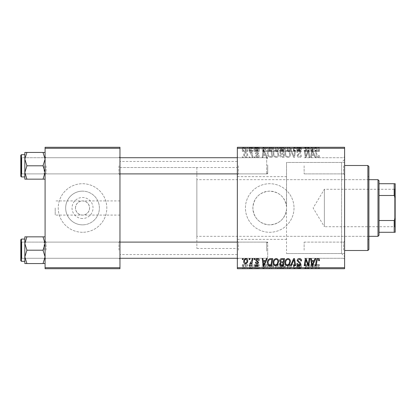 <?xml version="1.0" encoding="UTF-8"?>
<svg xmlns="http://www.w3.org/2000/svg" width="416" height="416" viewBox="0 0 416 416"><rect width="100%" height="100%" fill="white"/><g stroke="black" fill="none" stroke-linecap="round" stroke-linejoin="round"><path stroke-width="0.31" stroke-dasharray="2.08 1.56" d="M82.524 191.142A16.858 16.858 0 0 0 65.666 208A16.858 16.858 0 0 0 82.524 224.858A16.858 16.858 0 0 1 65.666 208A16.858 16.858 0 0 1 82.524 191.142A16.858 16.858 0 0 1 99.382 208A16.858 16.858 0 0 1 82.524 224.858A16.858 16.858 0 0 0 99.382 208A16.858 16.858 0 0 0 82.524 191.142M82.524 218.504A10.504 10.504 0 0 1 72.02 208A10.504 10.504 0 0 1 82.524 197.496A10.504 10.504 0 0 1 93.028 208A10.504 10.504 0 0 1 82.524 218.504M75.442 208C75.894 203.731 78.255 201.365 82.524 200.918C86.798 201.365 89.159 203.731 89.606 208C89.159 212.269 86.798 214.635 82.524 215.082A7.082 7.082 0 0 1 75.442 208A7.082 7.082 0 0 1 82.524 200.918A7.082 7.082 0 0 1 89.606 208A7.082 7.082 0 0 1 82.524 215.082C78.255 214.635 75.894 212.269 75.442 208M82.524 232.284A24.284 24.284 0 0 1 58.24 208A24.284 24.284 0 0 1 82.524 183.716A24.284 24.284 0 0 1 106.813 208A24.284 24.284 0 0 1 82.524 232.284A24.284 24.284 0 0 1 58.24 208A24.284 24.284 0 0 1 82.524 183.716A24.284 24.284 0 0 1 106.813 208A24.284 24.284 0 0 1 82.524 232.284M344.604 162.464L344.604 208L344.604 162.464L286.525 162.464L286.525 206.57C284.814 196.773 278.985 191.636 269.043 191.157C259.163 192.416 253.77 198.032 252.866 208C253.781 217.953 259.158 223.569 268.991 224.843C278.99 224.364 284.835 219.227 286.525 209.43L286.582 208A16.858 16.858 0 0 1 269.724 224.858A16.858 16.858 0 0 1 252.866 208A16.858 16.858 0 0 1 269.724 191.142A16.858 16.858 0 0 1 286.582 208L286.525 162.464L286.525 253.536L286.525 162.464L341.567 162.464L341.567 253.536L341.567 162.464L344.604 159.427L344.604 256.573L344.604 159.427M294.013 208A24.284 24.284 0 0 1 269.724 232.284A24.284 24.284 0 0 1 245.44 208A24.284 24.284 0 0 1 269.724 183.716A24.284 24.284 0 0 1 294.013 208A24.284 24.284 0 0 1 269.724 232.284A24.284 24.284 0 0 1 245.44 208A24.284 24.284 0 0 1 269.724 183.716A24.284 24.284 0 0 1 294.013 208M344.604 165.802L344.604 174.912L344.604 165.802M343.595 165.802L343.595 173.898L343.595 165.802M344.604 250.198L344.604 241.088L344.604 250.198M343.595 250.198L343.595 242.102L343.595 250.198M304.127 250.198L304.127 242.102L304.127 250.198M304.127 165.802L304.127 173.898L304.127 165.802M119.964 165.802L119.964 174.912L119.964 165.802M118.955 165.802L118.955 173.898L118.955 165.802M119.964 250.198L119.964 241.088L119.964 250.198M118.955 250.198L118.955 242.102L118.955 250.198M237.344 250.198L237.344 241.088L237.344 250.198M238.358 250.198L238.358 242.102L238.358 250.198M237.344 165.802L237.344 174.912L237.344 165.802M238.358 165.802L238.358 173.898L238.358 165.802M267.701 250.198L267.701 242.102L267.701 250.198M267.701 165.802L267.701 173.898L267.701 165.802M237.344 208L237.344 161.455L237.344 208M119.964 208L119.964 161.455L119.964 208M45.084 179.161L45.084 156.697L45.084 179.161L43.02 179.161L45.084 172.484L43.02 165.802L45.084 172.484L43.02 179.161L45.084 179.161L45.084 172.484L45.084 179.161L43.02 179.161L45.084 172.484L45.084 156.697L45.084 174.912L45.084 156.697L45.084 165.802L45.084 156.697L45.084 165.802L45.084 159.125L43.02 152.448L26.915 152.448L24.846 159.125L26.915 165.802L24.846 172.484L26.915 179.161L24.846 179.161L24.846 152.448L26.915 152.448L24.846 159.125L24.846 165.802L24.846 154.674L24.846 176.935L24.846 154.674L24.846 176.935L24.846 165.802L24.846 172.484L26.915 165.802L24.846 159.125L26.915 152.448L24.846 152.448L45.084 152.448L45.084 159.125L45.084 152.448L43.02 152.448L45.084 159.125L45.084 172.484L43.02 165.802L45.084 159.125L43.02 165.802L26.915 165.802L24.846 172.484L26.915 179.161L24.846 172.484L24.846 159.125L26.915 165.802L43.02 165.802L45.084 159.125L43.02 152.448L26.915 152.448M46.098 165.802L46.098 173.898L46.098 165.802M43.02 236.839L45.084 243.516L43.02 250.198L45.084 243.516L45.084 259.303L45.084 241.088L45.084 259.303L45.084 241.088L45.084 256.875L43.02 250.198L26.915 250.198L24.846 256.875L24.846 250.198L24.846 261.326L24.846 239.065L24.846 250.198L24.846 243.516L26.915 250.198L24.846 256.875L26.915 263.552L24.846 263.552L26.915 263.552L24.846 256.875L24.846 263.552L43.02 263.552L45.084 256.875L45.084 263.552L43.02 263.552L45.084 256.875L45.084 243.516L43.02 236.839L26.915 236.839L24.846 243.516L24.846 236.839L26.915 236.839L24.846 243.516L26.915 250.198L24.846 243.516L26.915 236.839L24.846 236.839L45.084 236.839L45.084 259.303L45.084 250.198L45.084 256.875L43.02 250.198L45.084 243.516L45.084 236.839L43.02 236.839L45.084 236.839L45.084 243.516L43.02 236.839L26.915 236.839M46.098 250.198L46.098 242.102L46.098 250.198M55.203 208L55.203 215.082L55.203 208M254.27 268.715L255.008 268.715L254.098 268.715L254.27 264.664L255.008 264.664L255.008 268.715M249.304 268.715L250.042 268.715L249.132 268.715L249.304 264.664L250.042 264.664L250.042 268.715M276.219 268.715L273.13 268.715L276.219 268.715L276.219 264.664L278.647 264.664L278.647 268.715M266.542 268.715L262.179 268.715L266.542 268.715L266.542 264.664L267.337 264.664L267.337 268.715L272.761 268.715L267.332 268.715L267.332 264.664L264.046 264.664L264.046 268.715M281.7 268.715L284.534 268.715L279.568 268.715L281.7 268.715L281.7 264.664L284.534 264.664L284.534 268.715M293.613 268.715L290.519 268.715L293.613 268.715L293.613 264.664L294.554 264.664L294.554 268.715M319.493 268.715L315.432 268.715L319.493 268.715L319.493 264.664L319.426 268.715M309.182 268.715L304.179 268.715L309.182 268.715L309.182 264.664L309.925 264.664L309.925 268.715M237.344 268.715L344.604 268.715L344.604 267.701L237.344 267.701L237.344 268.715M315.021 268.715L310.658 268.715L315.021 268.715L315.021 264.664L315.817 264.664L315.817 268.715M299.359 268.715L296.764 268.715L300.082 268.715L297.138 268.715L299.359 268.715L299.359 264.664L301.553 264.664L301.553 268.715M287.992 268.715L284.903 268.715L287.992 268.715L287.992 264.664L290.425 264.664L290.425 268.715M259.241 268.715L255.377 268.715L259.241 268.715L259.241 264.664L259.241 268.715M247.738 264.664L243.693 264.664L245.986 264.664L245.981 268.715L247.738 268.715L243.693 268.715L247.005 268.715L245.981 268.715L245.986 264.664L247.738 264.664L247.738 268.715M252.143 268.715L249.761 268.715L252.143 268.715L252.143 264.664L252.886 264.664L252.886 268.715M242.497 268.715L243.23 268.715L242.325 268.715L242.497 264.664L243.23 264.664L243.23 268.715M273.13 153.384C273.114 155.636 274.144 157.004 276.219 157.498C277.846 157.201 278.658 156.177 278.647 154.435L277.68 151.299L275.574 150.228C273.894 150.54 273.078 151.59 273.13 153.384C273.114 155.636 274.144 157.004 276.219 157.498C277.846 157.201 278.658 156.177 278.647 154.435L277.68 151.299L275.574 150.228C273.894 150.54 273.078 151.59 273.13 153.384M265.673 155.475L266.542 157.404L267.337 157.404L264.046 150.322L263.146 150.322L262.179 157.404L262.917 157.404L263.156 155.475L265.673 155.475L266.542 157.404L267.337 157.404L264.046 150.322L263.146 150.322L262.179 157.404L262.917 157.404L263.156 155.475L265.673 155.475M318.042 157.498C319.004 157.435 319.488 156.915 319.493 155.932L319.426 155.288L318.687 155.199L318.755 155.813L317.996 156.671L317.028 155.34L316.181 150.322L315.432 150.322L316.311 155.516C316.399 156.666 316.976 157.326 318.042 157.498C319.004 157.435 319.488 156.915 319.493 155.932L319.426 155.288L318.687 155.199L318.755 155.813L317.996 156.671L317.028 155.34L316.181 150.322L315.432 150.322L316.311 155.516C316.399 156.666 316.976 157.326 318.042 157.498M297.138 155.418C297.274 156.744 298.012 157.435 299.359 157.498C300.846 157.42 301.579 156.619 301.553 155.1L300.82 155.012L300.628 156.057L299.312 156.671L297.877 155.485L298.064 154.866L299.983 153.66L300.82 152.11C300.726 150.899 300.066 150.27 298.834 150.228C297.554 150.311 296.863 150.992 296.764 152.282L297.508 152.511L298.86 151.06L300.082 152.064L297.138 155.418C297.274 156.744 298.012 157.435 299.359 157.498C300.846 157.42 301.579 156.619 301.553 155.1L300.82 155.012L300.628 156.057L299.312 156.671L297.877 155.485L298.064 154.866L299.983 153.66L300.82 152.11C300.726 150.899 300.066 150.27 298.834 150.228C297.554 150.311 296.863 150.992 296.764 152.282L297.508 152.511L298.86 151.06L300.082 152.064L297.138 155.418M290.519 150.322L293.613 157.404L294.554 157.404L295.636 150.322L294.892 150.322L293.966 156.395L291.309 150.322L290.519 150.322L293.613 157.404L294.554 157.404L295.636 150.322L294.892 150.322L293.966 156.395L291.309 150.322L290.519 150.322M284.903 153.384C284.892 155.636 285.922 157.004 287.992 157.498C289.624 157.201 290.43 156.177 290.425 154.435L289.453 151.299L287.352 150.228C285.672 150.54 284.856 151.59 284.903 153.384C284.892 155.636 285.922 157.004 287.992 157.498C289.624 157.201 290.43 156.177 290.425 154.435L289.453 151.299L287.352 150.228C285.672 150.54 284.856 151.59 284.903 153.384M242.325 156.395L242.497 157.404L243.23 157.404L243.079 156.395L242.325 156.395L242.497 157.404L243.23 157.404L243.079 156.395L242.325 156.395M344.604 148.299L344.604 147.285L237.344 147.285L237.344 148.299L344.604 148.299L344.604 267.701M237.344 148.299L237.344 267.701M279.661 155.204C279.75 156.51 280.426 157.243 281.7 157.404L284.534 157.404L283.338 150.322L280.545 150.441L279.568 152.043L280.545 153.769L279.661 155.204C279.75 156.51 280.426 157.243 281.7 157.404L284.534 157.404L283.338 150.322L280.545 150.441L279.568 152.043L280.545 153.769L279.661 155.204M314.148 155.475L315.021 157.404L315.817 157.404L312.525 150.322L311.626 150.322L310.658 157.404L311.397 157.404L311.636 155.475L314.148 155.475L315.021 157.404L315.817 157.404L312.525 150.322L311.626 150.322L310.658 157.404L311.397 157.404L311.636 155.475L314.148 155.475M308.422 153.083L309.182 157.404L309.925 157.404L308.714 150.322L307.939 150.322L305.911 156.333L304.928 150.322L304.179 150.322L305.375 157.404L306.155 157.404L308.194 151.403L309.182 157.404L309.925 157.404L308.714 150.322L307.939 150.322L305.911 156.333L304.928 150.322L304.179 150.322L305.375 157.404L306.155 157.404L308.194 151.403L308.422 153.083M257.483 157.498C258.601 157.456 259.189 156.874 259.241 155.75L258.502 155.563L257.447 156.853L256.48 156.062L258.596 153.629C258.513 152.693 257.998 152.204 257.052 152.162C256.022 152.188 255.46 152.708 255.377 153.728L256.11 153.816L257.083 152.807L257.858 153.514L257.785 153.93L256.116 155.069L255.741 156.005C255.882 156.993 256.459 157.487 257.483 157.498C258.601 157.456 259.189 156.874 259.241 155.75L258.502 155.563L257.447 156.853L256.48 156.062L258.596 153.629C258.513 152.693 257.998 152.204 257.052 152.162C256.022 152.188 255.46 152.708 255.377 153.728L256.11 153.816L257.083 152.807L257.858 153.514L257.785 153.93L256.116 155.069L255.741 156.005C255.882 156.993 256.459 157.487 257.483 157.498M269.526 157.238L272.761 157.404L271.565 150.322L268.897 150.415C267.764 150.966 267.244 151.902 267.332 153.223C267.29 155.028 268.024 156.369 269.526 157.238L272.761 157.404L271.565 150.322L268.897 150.415C267.764 150.966 267.244 151.902 267.332 153.223C267.29 155.028 268.024 156.369 269.526 157.238M243.693 154.315C243.646 156.042 244.41 157.102 245.986 157.498C247.151 157.342 247.738 156.66 247.738 155.444C247.811 153.65 247.031 152.552 245.409 152.162C244.234 152.35 243.662 153.067 243.693 154.315C243.646 156.042 244.41 157.102 245.986 157.498C247.151 157.342 247.738 156.66 247.738 155.444C247.811 153.65 247.031 152.552 245.409 152.162C244.234 152.35 243.662 153.067 243.693 154.315M249.132 156.395L249.304 157.404L250.042 157.404L249.886 156.395L249.132 156.395L249.304 157.404L250.042 157.404L249.886 156.395L249.132 156.395M251.768 155.345L252.143 157.404L252.886 157.404L252.018 152.256L251.269 152.256L251.456 153.317L250.266 152.162L249.761 152.35L251.768 155.345L252.143 157.404L252.886 157.404L252.018 152.256L251.269 152.256L251.456 153.317L250.266 152.162L249.761 152.35L251.768 155.345M254.098 156.395L254.27 157.404L255.008 157.404L254.852 156.395L254.098 156.395L254.27 157.404L255.008 157.404L254.852 156.395L254.098 156.395M273.13 147.285L278.647 147.285L273.13 147.285L273.13 151.336L276.219 151.336L276.219 147.285M265.673 147.285L262.179 147.285L265.673 147.285L265.673 151.336L266.542 151.336L266.542 147.285M318.042 147.285L315.432 147.285L318.042 147.285L318.042 151.336L319.493 151.336L319.493 147.285M297.138 147.285L301.553 147.285L296.764 147.285L300.082 147.285L297.138 147.285L297.138 151.336L299.359 151.336L299.359 147.285M290.519 147.285L295.636 147.285L290.519 147.285L290.519 151.336L293.613 151.336L293.613 147.285M284.903 147.285L290.425 147.285L284.903 147.285L284.903 151.336L287.992 151.336L287.992 147.285M242.325 147.285L243.23 147.285L242.325 147.285L242.325 151.336L242.497 147.285M279.661 147.285L284.534 147.285L279.568 147.285L280.545 147.285L279.661 147.285L279.661 151.336L281.7 151.336L281.7 147.285M314.148 147.285L310.658 147.285L314.148 147.285L314.148 151.336L315.021 151.336L315.021 147.285M308.422 147.285L304.179 147.285L308.422 147.285L308.422 151.336L309.182 151.336L309.182 147.285M257.483 147.285L255.377 147.285L257.858 147.285L255.741 147.285L257.483 147.285L257.483 151.336L259.241 151.336L259.241 147.285L259.241 151.336L258.502 151.336L258.502 147.285M269.526 147.285L272.761 147.285L267.332 147.285L269.526 147.285L269.526 151.336L270.665 151.336L270.665 147.285M243.693 147.285L247.738 147.285L243.693 147.285L243.693 151.336L245.986 151.336L245.986 147.285L244.426 147.285L247.005 147.285L245.981 147.285L245.981 151.336L247.738 151.336L247.738 147.285M249.132 147.285L250.042 147.285L249.132 147.285L249.132 151.336L249.304 147.285M251.768 147.285L249.761 147.285L251.768 147.285L251.768 151.336L252.143 151.336L252.143 147.285M254.098 147.285L255.008 147.285L254.098 147.285L254.098 151.336L254.27 147.285M45.084 268.715L119.964 268.715L119.964 267.701L45.084 267.701L45.084 268.715M45.084 148.299L119.964 148.299L119.964 147.285L45.084 147.285L45.084 267.701M119.964 148.299L119.964 267.701M309.182 258.596L309.925 258.596L308.714 265.678L307.939 265.678L305.911 259.667L304.928 265.678L304.179 265.678L305.375 258.596L306.155 258.596L308.194 264.597L309.182 258.596M315.021 258.596L315.817 258.596L312.525 265.678L311.626 265.678L310.658 258.596L311.397 258.596L311.636 260.525L314.148 260.525L315.021 258.596M312.764 263.458L313.747 261.352L311.74 261.352L312.177 264.904L312.764 263.458M319.493 260.062L319.426 260.712L318.687 260.801L318.755 260.187L317.996 259.329L317.028 260.66L316.181 265.678L315.432 265.678L316.311 260.484C316.399 259.334 316.976 258.674 318.042 258.502C319.004 258.565 319.488 259.085 319.493 260.062M299.359 258.502C300.846 258.58 301.579 259.381 301.553 260.9L300.82 260.988L300.628 259.943L299.312 259.329L297.877 260.515L298.064 261.134L299.983 262.34L300.82 263.89C300.726 265.101 300.066 265.73 298.834 265.772C297.554 265.689 296.863 265.008 296.764 263.718L297.508 263.489L298.86 264.94L300.082 263.936L297.138 260.582C297.274 259.256 298.012 258.565 299.359 258.502M293.613 258.596L294.554 258.596L295.636 265.678L294.892 265.678L293.966 259.605L291.309 265.678L290.519 265.678L293.613 258.596M287.992 258.502C289.624 258.799 290.43 259.823 290.425 261.565L289.453 264.701L287.352 265.772C285.672 265.46 284.856 264.41 284.903 262.616C284.892 260.364 285.922 258.996 287.992 258.502M287.373 264.94L288.876 264.155L289.687 261.529C289.697 260.286 289.11 259.553 287.94 259.329C286.364 259.808 285.594 260.926 285.641 262.694C285.61 263.962 286.187 264.711 287.373 264.94M281.7 258.596L284.534 258.596L283.338 265.678L280.545 265.559L279.568 263.957L280.545 262.231L279.661 260.796C279.75 259.49 280.426 258.757 281.7 258.596M281.684 261.815L283.244 261.815L283.65 259.423L281.544 259.459L280.394 260.816L281.684 261.815M281.471 264.852L282.734 264.852L283.104 262.642L280.712 262.933L280.306 263.926L281.471 264.852M259.241 260.25L258.502 260.437L257.447 259.147L256.48 259.938L258.596 262.371C258.513 263.307 257.998 263.796 257.052 263.838C256.022 263.812 255.46 263.292 255.377 262.272L256.11 262.184L257.083 263.193L257.858 262.486L257.785 262.07L256.116 260.931L255.741 259.995C255.882 259.007 256.459 258.513 257.483 258.502C258.601 258.544 259.189 259.126 259.241 260.25M266.542 258.596L267.337 258.596L264.046 265.678L263.146 265.678L262.179 258.596L262.917 258.596L263.156 260.525L265.673 260.525L266.542 258.596M264.29 263.458L265.268 261.352L263.26 261.352L263.702 264.904L264.29 263.458M270.665 258.596L272.761 258.596L271.565 265.678L268.897 265.585C267.764 265.034 267.244 264.098 267.332 262.777C267.29 260.972 268.024 259.631 269.526 258.762L270.665 258.596M269.89 264.852L270.956 264.852L271.877 259.423L270.93 259.423C268.98 259.605 268.024 260.738 268.07 262.824L268.96 264.732L269.89 264.852M276.219 258.502C277.846 258.799 278.658 259.823 278.647 261.565L277.68 264.701L275.574 265.772C273.894 265.46 273.078 264.41 273.13 262.616C273.114 260.364 274.144 258.996 276.219 258.502M275.6 264.94L277.098 264.155L277.914 261.529C277.919 260.286 277.337 259.553 276.162 259.329C274.586 259.808 273.822 260.926 273.863 262.694C273.837 263.962 274.414 264.711 275.6 264.94M245.986 258.502C247.151 258.658 247.738 259.34 247.738 260.556C247.811 262.35 247.031 263.448 245.409 263.838C244.234 263.65 243.662 262.933 243.693 261.685C243.646 259.958 244.41 258.898 245.986 258.502M244.426 261.69L245.44 263.193C246.553 262.787 247.073 261.934 247.005 260.634L245.981 259.147C244.904 259.574 244.384 260.421 244.426 261.69M249.304 258.596L250.042 258.596L249.886 259.605L249.132 259.605L249.304 258.596M252.143 258.596L252.886 258.596L252.018 263.744L251.269 263.744L251.456 262.683L250.266 263.838L249.761 263.65L251.768 260.655L252.143 258.596M254.27 258.596L255.008 258.596L254.852 259.605L254.098 259.605L254.27 258.596M242.497 258.596L243.23 258.596L243.079 259.605L242.325 259.605L242.497 258.596M242.497 151.336L243.23 151.336L243.23 147.285M243.23 151.336L243.079 147.285M243.079 151.336L242.325 151.336M281.7 151.336L284.534 151.336L284.534 147.285M284.534 151.336L283.338 151.336L283.338 147.285M283.338 151.336L280.545 151.336L280.545 147.285L280.545 151.336L279.568 151.336L279.568 147.285M281.684 151.336L283.65 151.336L280.394 151.336L281.684 151.336L281.684 147.285L283.65 147.285L281.684 147.285M281.471 151.336L283.104 151.336L280.306 151.336L281.471 151.336L281.471 147.285L283.104 147.285L281.471 147.285M282.734 151.336L282.734 147.285M283.104 151.336L283.104 147.285M280.306 151.336L280.306 147.285M280.712 151.336L280.712 147.285M283.244 151.336L283.244 147.285M283.65 151.336L283.65 147.285M280.394 151.336L280.394 147.285M281.544 151.336L281.544 147.285M287.992 151.336L290.425 151.336L290.425 147.285M290.425 151.336L289.453 151.336L289.453 147.285M289.453 151.336L287.352 151.336L287.352 147.285M287.352 151.336L284.903 151.336M287.373 151.336L289.687 151.336L285.641 151.336L287.373 151.336L287.373 147.285L289.687 147.285L287.373 147.285M288.876 151.336L288.876 147.285M289.687 151.336L289.687 147.285M285.641 151.336L285.641 147.285M287.94 151.336L287.94 147.285M293.613 151.336L294.554 151.336L294.554 147.285M294.554 151.336L295.636 151.336L295.636 147.285M295.636 151.336L294.892 151.336L294.892 147.285M294.892 151.336L293.966 151.336L293.966 147.285M293.966 151.336L291.309 151.336L291.309 147.285M291.309 151.336L290.519 151.336M299.359 151.336L301.553 151.336L301.553 147.285M301.553 151.336L300.82 151.336L300.82 147.285L300.628 151.336L300.628 147.285M300.628 151.336L299.312 151.336L299.312 147.285M299.312 151.336L297.877 151.336L297.877 147.285M297.877 151.336L298.064 147.285M298.064 151.336L299.983 151.336L299.983 147.285M299.983 151.336L300.82 151.336L300.82 147.285M300.82 151.336L298.834 151.336L298.834 147.285M298.834 151.336L296.764 151.336L296.764 147.285L296.769 151.336L297.508 151.336L297.508 147.285M297.508 151.336L297.502 147.285M297.502 151.336L298.86 151.336L298.86 147.285M298.86 151.336L300.082 151.336L300.082 147.285M300.082 151.336L299.806 151.336L299.806 147.285M299.806 151.336L297.138 151.336M319.493 151.336L319.426 147.285M319.426 151.336L318.687 151.336L318.687 147.285M318.687 151.336L318.755 147.285M318.755 151.336L317.996 151.336L317.996 147.285M317.996 151.336L316.181 151.336L316.181 147.285M316.181 151.336L315.432 151.336L315.432 147.285M315.432 151.336L316.311 151.336L316.311 147.285M316.311 151.336L318.042 151.336M315.021 151.336L315.817 151.336L315.817 147.285M315.817 151.336L312.525 151.336L312.525 147.285M312.525 151.336L311.626 151.336L311.626 147.285L311.636 151.336L310.658 151.336L310.658 147.285M310.658 151.336L311.397 151.336L311.397 147.285M311.397 151.336L314.148 151.336M312.764 151.336L311.74 151.336L312.764 151.336L312.764 147.285L313.747 147.285L311.74 147.285L312.764 147.285M313.747 151.336L313.747 147.285M312.177 151.336L312.177 147.285M311.74 151.336L311.74 147.285M309.182 151.336L309.925 151.336L309.925 147.285M309.925 151.336L308.714 151.336L308.714 147.285M308.714 151.336L307.939 151.336L307.939 147.285M307.939 151.336L305.911 151.336L305.911 147.285M305.911 151.336L305.646 151.336L305.646 147.285M305.646 151.336L304.928 151.336L304.928 147.285M304.928 151.336L304.179 151.336L304.179 147.285M304.179 151.336L305.375 151.336L305.375 147.285M305.375 151.336L306.155 151.336L306.155 147.285M306.155 151.336L307.627 151.336L307.627 147.285M307.627 151.336L308.194 151.336L308.194 147.285M258.502 151.336L257.447 151.336L257.447 147.285M257.447 151.336L256.48 151.336L256.48 147.285M256.48 151.336L256.63 147.285M256.63 151.336L258.596 151.336L258.596 147.285M258.596 151.336L257.052 151.336L257.052 147.285M257.052 151.336L255.377 151.336L255.377 147.285M255.377 151.336L256.11 151.336L256.11 147.285M256.11 151.336L257.083 151.336L257.083 147.285M257.083 151.336L257.858 151.336L257.858 147.285M257.858 151.336L257.785 147.285M257.785 151.336L256.116 151.336L256.116 147.285M256.116 151.336L255.741 151.336L255.741 147.285M255.741 151.336L257.483 151.336M266.542 151.336L267.337 151.336L267.337 147.285L267.332 151.336L264.046 151.336L264.046 147.285M264.046 151.336L263.146 151.336L263.146 147.285L263.156 151.336L262.179 151.336L262.179 147.285M262.179 151.336L262.917 151.336L262.917 147.285M262.917 151.336L265.673 151.336M264.29 151.336L263.26 151.336L264.29 151.336L264.29 147.285L265.268 147.285L263.26 147.285L264.29 147.285M265.268 151.336L265.268 147.285M263.702 151.336L263.702 147.285M263.26 151.336L263.26 147.285M270.665 151.336L272.761 151.336L272.761 147.285M272.761 151.336L271.565 151.336L271.565 147.285M271.565 151.336L268.897 151.336L268.897 147.285M268.897 151.336L269.526 151.336M269.89 151.336L271.877 151.336L268.07 151.336L269.89 151.336L269.89 147.285L271.877 147.285L269.89 147.285M270.956 151.336L270.956 147.285M271.877 151.336L271.877 147.285M268.96 151.336L268.96 147.285M268.07 151.336L268.07 147.285M270.93 151.336L270.93 147.285M276.219 151.336L278.647 151.336L278.647 147.285M278.647 151.336L277.68 151.336L277.68 147.285M277.68 151.336L275.574 151.336L275.574 147.285M275.574 151.336L273.13 151.336M275.6 151.336L277.914 151.336L273.863 151.336L275.6 151.336L275.6 147.285L277.914 147.285L275.6 147.285M277.098 151.336L277.098 147.285M277.914 151.336L277.914 147.285M273.863 151.336L273.863 147.285M276.162 151.336L276.162 147.285M247.738 151.336L245.409 151.336L245.409 147.285M245.409 151.336L243.693 151.336M244.426 151.336L247.005 151.336L244.426 151.336L244.426 147.285M245.44 151.336L245.44 147.285M247.005 151.336L247.005 147.285M249.304 151.336L250.042 151.336L250.042 147.285M250.042 151.336L249.886 147.285M249.886 151.336L249.132 151.336M252.143 151.336L252.886 151.336L252.886 147.285M252.886 151.336L252.018 151.336L252.018 147.285M252.018 151.336L251.269 151.336L251.269 147.285M251.269 151.336L251.456 147.285M251.456 151.336L250.266 151.336L250.266 147.285M250.266 151.336L249.761 151.336L249.761 147.285M249.761 151.336L250.058 151.336L250.058 147.285M250.058 151.336L250.427 151.336L250.427 147.285M250.427 151.336L251.768 151.336M254.27 151.336L255.008 151.336L255.008 147.285M255.008 151.336L254.852 147.285M254.852 151.336L254.098 151.336M281.684 154.185L283.244 154.185L283.65 156.577L281.544 156.541L280.394 155.184L281.684 154.185L283.244 154.185L283.65 156.577L281.544 156.541L280.394 155.184L281.684 154.185M281.471 151.148L282.734 151.148L283.104 153.358L280.712 153.067L280.306 152.074L281.471 151.148L282.734 151.148L283.104 153.358L280.712 153.067L280.306 152.074L281.471 151.148M287.373 151.06L288.876 151.845L289.687 154.471C289.697 155.714 289.11 156.447 287.94 156.671C286.364 156.192 285.594 155.074 285.641 153.306C285.61 152.038 286.187 151.289 287.373 151.06L288.876 151.845L289.687 154.471C289.697 155.714 289.11 156.447 287.94 156.671C286.364 156.192 285.594 155.074 285.641 153.306C285.61 152.038 286.187 151.289 287.373 151.06M312.764 152.542L313.747 154.648L311.74 154.648L312.177 151.096L313.747 154.648L311.74 154.648L312.177 151.096L312.764 152.542M264.29 152.542L265.268 154.648L263.26 154.648L263.702 151.096L265.268 154.648L263.26 154.648L263.702 151.096L264.29 152.542M269.89 151.148L270.956 151.148L271.877 156.577L270.93 156.577C268.98 156.395 268.024 155.262 268.07 153.176L268.96 151.268L270.956 151.148L271.877 156.577L270.93 156.577C268.98 156.395 268.024 155.262 268.07 153.176L268.96 151.268L269.89 151.148M275.6 151.06L277.098 151.845L277.914 154.471C277.919 155.714 277.337 156.447 276.162 156.671C274.586 156.192 273.822 155.074 273.863 153.306C273.837 152.038 274.414 151.289 275.6 151.06L277.098 151.845L277.914 154.471C277.919 155.714 277.337 156.447 276.162 156.671C274.586 156.192 273.822 155.074 273.863 153.306C273.837 152.038 274.414 151.289 275.6 151.06M244.426 154.31L245.44 152.807C246.553 153.213 247.073 154.066 247.005 155.366L245.981 156.853C244.904 156.426 244.384 155.579 244.426 154.31L245.44 152.807C246.553 153.213 247.073 154.066 247.005 155.366L245.981 156.853C244.904 156.426 244.384 155.579 244.426 154.31M309.925 264.664L308.714 264.664L308.714 268.715M308.714 264.664L307.939 264.664L307.939 268.715M307.939 264.664L305.911 264.664L305.911 268.715M305.911 264.664L305.646 264.664L305.646 268.715M305.646 264.664L304.928 264.664L304.928 268.715M304.928 264.664L304.179 264.664L304.179 268.715M304.179 264.664L305.375 264.664L305.375 268.715M305.375 264.664L306.155 264.664L306.155 268.715M306.155 264.664L307.627 264.664L307.627 268.715M307.627 264.664L308.194 264.664L308.194 268.715M308.194 264.664L309.182 264.664M315.817 264.664L312.525 264.664L312.525 268.715M312.525 264.664L311.626 264.664L311.626 268.715L311.636 264.664L310.658 264.664L310.658 268.715M310.658 264.664L311.397 264.664L311.397 268.715M311.397 264.664L314.148 264.664L314.148 268.715M314.148 264.664L315.021 264.664M312.764 264.664L311.74 264.664L312.764 264.664L312.764 268.715L313.747 268.715L311.74 268.715L312.764 268.715M313.747 264.664L313.747 268.715M312.177 264.664L312.177 268.715M311.74 264.664L311.74 268.715M319.426 264.664L318.687 264.664L318.687 268.715M318.687 264.664L318.755 268.715M318.755 264.664L317.996 264.664L317.996 268.715M317.996 264.664L316.181 264.664L316.181 268.715M316.181 264.664L315.432 264.664L315.432 268.715M315.432 264.664L316.311 264.664L316.311 268.715M316.311 264.664L318.042 264.664L318.042 268.715M318.042 264.664L319.493 264.664M301.553 264.664L300.82 264.664L300.82 268.715L300.628 264.664L300.628 268.715M300.628 264.664L299.312 264.664L299.312 268.715M299.312 264.664L297.877 264.664L297.877 268.715M297.877 264.664L298.064 268.715M298.064 264.664L299.983 264.664L299.983 268.715M299.983 264.664L300.82 264.664L300.82 268.715M300.82 264.664L298.834 264.664L298.834 268.715M298.834 264.664L296.764 264.664L296.764 268.715L296.769 264.664L297.508 264.664L297.508 268.715M297.508 264.664L297.502 268.715M297.502 264.664L298.86 264.664L298.86 268.715M298.86 264.664L300.082 264.664L300.082 268.715M300.082 264.664L299.806 264.664L299.806 268.715M299.806 264.664L297.138 264.664L297.138 268.715M297.138 264.664L299.359 264.664M294.554 264.664L295.636 264.664L295.636 268.715M295.636 264.664L294.892 264.664L294.892 268.715M294.892 264.664L293.966 264.664L293.966 268.715M293.966 264.664L291.309 264.664L291.309 268.715M291.309 264.664L290.519 264.664L290.519 268.715M290.519 264.664L293.613 264.664M290.425 264.664L289.453 264.664L289.453 268.715M289.453 264.664L287.352 264.664L287.352 268.715M287.352 264.664L284.903 264.664L284.903 268.715M284.903 264.664L287.992 264.664M287.373 264.664L289.687 264.664L285.641 264.664L287.373 264.664L287.373 268.715L289.687 268.715L287.373 268.715M288.876 264.664L288.876 268.715M289.687 264.664L289.687 268.715M285.641 264.664L285.641 268.715M287.94 264.664L287.94 268.715M284.534 264.664L283.338 264.664L283.338 268.715M283.338 264.664L280.545 264.664L280.545 268.715L280.545 264.664L279.568 264.664L279.568 268.715M279.568 264.664L280.545 264.664L279.661 264.664L279.661 268.715M279.661 264.664L281.7 264.664M281.684 264.664L283.65 264.664L280.394 264.664L281.684 264.664L281.684 268.715L283.65 268.715L281.684 268.715M281.471 264.664L283.104 264.664L280.306 264.664L281.471 264.664L281.471 268.715L283.104 268.715L281.471 268.715M282.734 264.664L282.734 268.715M283.104 264.664L283.104 268.715M280.306 264.664L280.306 268.715M280.712 264.664L280.712 268.715M283.244 264.664L283.244 268.715M283.65 264.664L283.65 268.715M280.394 264.664L280.394 268.715M281.544 264.664L281.544 268.715M258.502 264.664L255.377 264.664L259.241 264.664L258.502 264.664L258.502 268.715M257.447 264.664L257.447 268.715M256.48 264.664L256.48 268.715M256.63 264.664L256.63 268.715M258.596 264.664L258.596 268.715M257.052 264.664L257.052 268.715M255.377 264.664L255.377 268.715M256.11 264.664L256.11 268.715M257.083 264.664L257.083 268.715M257.858 264.664L257.858 268.715M257.785 264.664L257.785 268.715M256.116 264.664L256.116 268.715M255.741 264.664L255.741 268.715M257.483 264.664L257.483 268.715M264.046 264.664L263.146 264.664L263.146 268.715L263.156 264.664L262.179 264.664L262.179 268.715M262.179 264.664L262.917 264.664L262.917 268.715M262.917 264.664L265.673 264.664L265.673 268.715M265.673 264.664L266.542 264.664M264.29 264.664L263.26 264.664L264.29 264.664L264.29 268.715L265.268 268.715L263.26 268.715L264.29 268.715M265.268 264.664L265.268 268.715M263.702 264.664L263.702 268.715M263.26 264.664L263.26 268.715M270.665 264.664L267.332 264.664L270.665 264.664L270.665 268.715M272.761 264.664L272.761 268.715M271.565 264.664L271.565 268.715M268.897 264.664L268.897 268.715M269.526 264.664L269.526 268.715M269.89 264.664L271.877 264.664L268.07 264.664L269.89 264.664L269.89 268.715L271.877 268.715L269.89 268.715M270.956 264.664L270.956 268.715M271.877 264.664L271.877 268.715M268.96 264.664L268.96 268.715M268.07 264.664L268.07 268.715M270.93 264.664L270.93 268.715M278.647 264.664L277.68 264.664L277.68 268.715M277.68 264.664L275.574 264.664L275.574 268.715M275.574 264.664L273.13 264.664L273.13 268.715M273.13 264.664L276.219 264.664M275.6 264.664L277.914 264.664L273.863 264.664L275.6 264.664L275.6 268.715L277.914 268.715L275.6 268.715M277.098 264.664L277.098 268.715M277.914 264.664L277.914 268.715M273.863 264.664L273.863 268.715M276.162 264.664L276.162 268.715M245.409 264.664L245.409 268.715M243.693 264.664L243.693 268.715M244.426 264.664L247.005 264.664L244.426 264.664L244.426 268.715M245.44 264.664L245.44 268.715M247.005 264.664L247.005 268.715M250.042 264.664L249.886 268.715M249.886 264.664L249.132 264.664L249.132 268.715M252.886 264.664L252.018 264.664L252.018 268.715M252.018 264.664L251.269 264.664L251.269 268.715M251.269 264.664L251.456 268.715M251.456 264.664L250.266 264.664L250.266 268.715M250.266 264.664L249.761 264.664L249.761 268.715M249.761 264.664L250.058 264.664L250.058 268.715M250.058 264.664L250.427 264.664L250.427 268.715M250.427 264.664L252.143 264.664M255.008 264.664L254.852 268.715M254.852 264.664L254.098 264.664L254.098 268.715M243.23 264.664L243.079 268.715M243.079 264.664L242.325 264.664L242.325 268.715M368.893 249.486L368.893 166.514M367.879 165.5L367.879 250.5M344.604 208L344.604 253.536L344.604 208M367.879 208L367.879 176.634L367.879 208M44.075 165.802L44.075 173.898L44.075 165.802M119.964 173.898L21.814 173.898L44.075 173.898L45.084 174.912L46.098 173.898L118.955 173.898L119.964 174.912L118.955 173.898L46.098 173.898L45.084 174.912L44.075 173.898L21.814 173.898L20.8 174.912L20.8 156.697L20.8 174.912L20.8 165.802L20.8 174.912L21.814 173.898L21.814 157.711L21.814 173.898L21.814 157.711L21.814 173.898L21.814 165.802L21.814 173.898L266.687 173.898L266.687 157.711L266.687 173.898L266.687 157.711L266.687 173.898L237.344 173.898M24.846 176.935L21.408 176.935L21.408 154.674L21.408 176.935L21.408 154.674L20.8 155.282L20.8 176.327L20.8 165.802M43.02 179.161L26.915 179.161M267.701 164.97L267.701 172.89L267.701 164.97M20.8 166.639L20.8 158.72L20.8 166.639M43.02 165.802L26.915 165.802M43.02 152.448L45.084 152.448L45.084 159.125L45.084 152.448M21.408 154.674L24.846 154.674L24.846 159.125L24.846 152.448M24.846 179.161L24.846 172.484L24.846 179.161M21.814 165.802L21.814 157.711L21.814 165.802M20.8 251.03L20.8 243.11L20.8 251.03M21.814 249.241L21.814 258.289L21.814 249.241M267.701 249.361L267.701 257.28L267.701 249.361M266.687 251.15L266.687 242.102L266.687 251.15M44.075 250.198L44.075 242.102L44.075 250.198M237.344 258.289L266.687 258.289L267.701 257.28L266.687 258.289L21.814 258.289L44.075 258.289L45.084 259.303L46.098 258.289L118.955 258.289L119.964 259.303L118.955 258.289L46.098 258.289L45.084 259.303L44.075 258.289L21.814 258.289L20.8 257.28L21.814 258.289L21.814 242.102L21.814 258.289L20.8 259.303L20.8 239.673L20.8 260.718L20.8 241.088L20.8 260.718L21.408 261.326L21.408 239.065L21.408 261.326L21.408 239.065L24.846 239.065L24.846 261.326L24.846 239.065M43.02 263.552L45.084 263.552L45.084 256.875L43.02 263.552L26.915 263.552L24.846 256.875L24.846 243.516L24.846 256.875L26.915 250.198L43.02 250.198L45.084 256.875L45.084 263.552L26.915 263.552M43.02 250.198L26.915 250.198M45.084 263.552L45.084 236.839M24.846 256.875L24.846 263.552L24.846 256.875M24.846 236.839L24.846 243.516L24.846 236.839M21.408 239.065L20.8 239.673L20.8 250.198M395.2 188.672L394.592 189.28L394.592 226.72L324.366 226.72L324.366 189.28L324.366 226.72L313.118 208L324.366 189.28L394.592 189.28L394.592 226.72L395.2 227.328L395.2 188.672L395.2 227.328M379.007 235.321L379.007 180.679M377.998 179.665L377.998 236.335M368.893 236.335L196.867 236.335L196.867 179.665L196.867 236.335M368.893 179.665L196.867 179.665M196.867 167.523L196.867 248.477L196.867 167.523L119.964 167.523L119.964 248.477L119.964 167.523L237.344 167.523M196.867 248.477L237.344 248.477M379.007 195.484L379.007 220.516L379.007 195.484L394.186 195.484L395.2 197.881L395.2 183.716L394.186 183.716L394.186 195.484M379.007 232.284L395.2 232.284L395.2 197.881M395.2 218.119L394.186 220.516L394.186 232.284M379.007 220.516L394.186 220.516M379.007 183.716L394.186 183.716M281.528 151.336L281.528 147.285M281.908 151.336L281.908 147.285M282.272 151.336L282.272 147.285M294.211 151.336L294.211 147.285M293.363 151.336L293.363 147.285M299.099 151.336L299.099 147.285M298.537 151.336L298.537 147.285M317.028 151.336L317.028 147.285M311.99 151.336L311.99 147.285M306.977 151.336L306.977 147.285M306.29 151.336L306.29 147.285M257.338 151.336L257.338 147.285M257.176 151.336L257.176 147.285M263.515 151.336L263.515 147.285M269.797 151.336L269.797 147.285M306.977 264.664L306.977 268.715M306.29 264.664L306.29 268.715M308.422 264.664L308.422 268.715M311.99 264.664L311.99 268.715M317.028 264.664L317.028 268.715M299.099 264.664L299.099 268.715M298.537 264.664L298.537 268.715M294.211 264.664L294.211 268.715M293.363 264.664L293.363 268.715M281.528 264.664L281.528 268.715M281.908 264.664L281.908 268.715M282.272 264.664L282.272 268.715M257.338 264.664L257.338 268.715M257.176 264.664L257.176 268.715M263.515 264.664L263.515 268.715M269.797 264.664L269.797 268.715M251.768 264.664L251.768 268.715M343.595 173.898L344.604 174.912L343.595 173.898L304.127 173.898L343.595 173.898M343.595 258.289L344.604 259.303L343.595 258.289L304.127 258.289L343.595 258.289M238.358 258.289L237.344 259.303L238.358 258.289L267.701 258.289L238.358 258.289M238.358 173.898L237.344 174.912L238.358 173.898L267.701 173.898L238.358 173.898M344.604 253.536L286.525 253.536L341.567 253.536L344.604 256.573M237.344 161.455L119.964 161.455M237.344 239.366L286.525 239.366M119.964 215.082L55.203 215.082M119.964 200.918L55.203 200.918M237.344 176.634L286.525 176.634M118.955 157.711L46.098 157.711L45.084 156.697L46.098 157.711L118.955 157.711L119.964 156.697L118.955 157.711M118.955 242.102L46.098 242.102L45.084 241.088L46.098 242.102L118.955 242.102L119.964 241.088L118.955 242.102M237.344 254.545L119.964 254.545M267.701 157.711L238.358 157.711L237.344 156.697L238.358 157.711L267.701 157.711M267.701 242.102L238.358 242.102L237.344 241.088L238.358 242.102L267.701 242.102M304.127 157.711L343.595 157.711L344.604 156.697L343.595 157.711L304.127 157.711M304.127 242.102L343.595 242.102L344.604 241.088L343.595 242.102L304.127 242.102M367.879 239.366L368.893 239.366M286.525 236.335L367.879 236.335M286.525 179.665L367.879 179.665M367.879 176.634L368.893 176.634M119.964 157.711L21.814 157.711L20.8 158.72L21.814 157.711L44.075 157.711L45.084 156.697L44.075 157.711L21.814 157.711L20.8 156.697L21.814 157.711L237.344 157.711M267.701 158.72L266.687 157.711L267.701 158.72M20.8 172.89L21.814 173.898L20.8 172.89M267.701 172.89L266.687 173.898L267.701 172.89M21.408 176.935L20.8 176.327M20.8 259.303L21.814 258.289L119.964 258.289M237.344 242.102L21.814 242.102L44.075 242.102L45.084 241.088L44.075 242.102L21.814 242.102L20.8 243.11L21.814 242.102L119.964 242.102M267.701 243.11L266.687 242.102L267.701 243.11M21.814 242.102L20.8 241.088L21.814 242.102M21.408 261.326L24.846 261.326"/><path stroke-width="0.62" d="M344.604 268.715L237.344 268.715L237.344 267.701L344.604 267.701L344.604 268.715M344.604 148.299L237.344 148.299L237.344 147.285L344.604 147.285L344.604 267.701M254.27 258.596L255.008 258.596L254.852 259.605L254.098 259.605L254.27 258.596M249.304 258.596L250.042 258.596L249.886 259.605L249.132 259.605L249.304 258.596M276.219 258.502C277.846 258.799 278.658 259.823 278.647 261.565L277.68 264.701L275.574 265.772C273.894 265.46 273.078 264.41 273.13 262.616C273.114 260.364 274.144 258.996 276.219 258.502M266.542 258.596L267.337 258.596L264.046 265.678L263.146 265.678L262.179 258.596L262.917 258.596L263.156 260.525L265.673 260.525L266.542 258.596M281.7 258.596L284.534 258.596L283.338 265.678L280.545 265.559L279.568 263.957L280.545 262.231L279.661 260.796C279.75 259.49 280.426 258.757 281.7 258.596M293.613 258.596L294.554 258.596L295.636 265.678L294.892 265.678L293.966 259.605L291.309 265.678L290.519 265.678L293.613 258.596M319.493 260.062L319.426 260.712L318.687 260.801L318.755 260.187L317.996 259.329L317.028 260.66L316.181 265.678L315.432 265.678L316.311 260.484C316.399 259.334 316.976 258.674 318.042 258.502C319.004 258.565 319.488 259.085 319.493 260.062M309.182 258.596L309.925 258.596L308.714 265.678L307.939 265.678L305.911 259.667L304.928 265.678L304.179 265.678L305.375 258.596L306.155 258.596L308.194 264.597L309.182 258.596M237.344 148.299L237.344 267.701M315.021 258.596L315.817 258.596L312.525 265.678L311.626 265.678L310.658 258.596L311.397 258.596L311.636 260.525L314.148 260.525L315.021 258.596M299.359 258.502C300.846 258.58 301.579 259.381 301.553 260.9L300.82 260.988L300.628 259.943L299.312 259.329L297.877 260.515L298.064 261.134L299.983 262.34L300.82 263.89C300.726 265.101 300.066 265.73 298.834 265.772C297.554 265.689 296.863 265.008 296.764 263.718L297.508 263.489L298.86 264.94L300.082 263.936L297.138 260.582C297.274 259.256 298.012 258.565 299.359 258.502M287.992 258.502C289.624 258.799 290.43 259.823 290.425 261.565L289.453 264.701L287.352 265.772C285.672 265.46 284.856 264.41 284.903 262.616C284.892 260.364 285.922 258.996 287.992 258.502M259.241 260.25L258.502 260.437L257.447 259.147L256.48 259.938L258.596 262.371C258.513 263.307 257.998 263.796 257.052 263.838C256.022 263.812 255.46 263.292 255.377 262.272L256.11 262.184L257.083 263.193L257.858 262.486L257.785 262.07L256.116 260.931L255.741 259.995C255.882 259.007 256.459 258.513 257.483 258.502C258.601 258.544 259.189 259.126 259.241 260.25M270.665 258.596L272.761 258.596L271.565 265.678L268.897 265.585C267.764 265.034 267.244 264.098 267.332 262.777C267.29 260.972 268.024 259.631 269.526 258.762L270.665 258.596M245.986 258.502C247.151 258.658 247.738 259.34 247.738 260.556C247.811 262.35 247.031 263.448 245.409 263.838C244.234 263.65 243.662 262.933 243.693 261.685C243.646 259.958 244.41 258.898 245.986 258.502M252.143 258.596L252.886 258.596L252.018 263.744L251.269 263.744L251.456 262.683L250.266 263.838L249.761 263.65L251.768 260.655L252.143 258.596M242.497 258.596L243.23 258.596L243.079 259.605L242.325 259.605L242.497 258.596M119.964 268.715L45.084 268.715L45.084 267.701L119.964 267.701L119.964 268.715M119.964 148.299L45.084 148.299L45.084 147.285L119.964 147.285L119.964 267.701M45.084 148.299L45.084 267.701M312.764 263.458L313.747 261.352L311.74 261.352L312.177 264.904L312.764 263.458M288.876 264.155L289.687 261.529C289.697 260.286 289.11 259.553 287.94 259.329C286.364 259.808 285.594 260.926 285.641 262.694C285.61 263.962 286.187 264.711 287.373 264.94L288.876 264.155M282.734 264.852L283.104 262.642L280.712 262.933L280.306 263.926L281.471 264.852L282.734 264.852M283.244 261.815L283.65 259.423L281.544 259.459L280.394 260.816L281.684 261.815L283.244 261.815M264.29 263.458L265.268 261.352L263.26 261.352L263.702 264.904L264.29 263.458M270.956 264.852L271.877 259.423L270.93 259.423C268.98 259.605 268.024 260.738 268.07 262.824L268.96 264.732L270.956 264.852M277.098 264.155L277.914 261.529C277.919 260.286 277.337 259.553 276.162 259.329C274.586 259.808 273.822 260.926 273.863 262.694C273.837 263.962 274.414 264.711 275.6 264.94L277.098 264.155M245.44 263.193C246.553 262.787 247.073 261.934 247.005 260.634L245.981 259.147C244.904 259.574 244.384 260.421 244.426 261.69L245.44 263.193M367.879 165.5L368.893 166.514L368.893 249.486L367.879 250.5L367.879 165.5L344.604 165.5M24.846 159.125L24.846 172.484L26.915 165.802L24.846 159.125L26.915 152.448L24.846 152.448L24.846 159.125M20.8 165.802L20.8 176.327L20.8 155.282L21.408 154.674L21.408 176.935L24.846 176.935M45.084 152.448L43.02 152.448L45.084 159.125L43.02 165.802L26.915 165.802M43.02 152.448L26.915 152.448M43.02 165.802L45.084 172.484L43.02 179.161L26.915 179.161L24.846 172.484L24.846 179.161L26.915 179.161M43.02 179.161L45.084 179.161M21.408 154.674L24.846 154.674L24.846 152.448M45.084 236.839L43.02 236.839L45.084 243.516L43.02 250.198L45.084 256.875L43.02 263.552L26.915 263.552L24.846 256.875L26.915 250.198L24.846 243.516L26.915 236.839L24.846 236.839L24.846 263.552L26.915 263.552M24.846 239.065L21.408 239.065L21.408 261.326L20.8 260.718L20.8 250.198L20.8 259.303M43.02 236.839L26.915 236.839M43.02 250.198L26.915 250.198M43.02 263.552L45.084 263.552M20.8 250.198L20.8 239.673L21.408 239.065M377.998 236.335L377.998 179.665L379.007 180.679L379.007 235.321L377.998 236.335L368.893 236.335M377.998 179.665L368.893 179.665M395.2 232.284L394.186 232.284L394.186 220.516L395.2 218.119L395.2 232.284M379.007 232.284L394.186 232.284M379.007 183.716L395.2 183.716L395.2 218.119M379.007 220.516L394.186 220.516M395.2 197.881L394.186 195.484L394.186 183.716M379.007 195.484L394.186 195.484M367.879 250.5L344.604 250.5M21.408 176.935L20.8 176.327M237.344 157.711L119.964 157.711M237.344 173.898L119.964 173.898M119.964 258.289L237.344 258.289M119.964 242.102L237.344 242.102M21.408 261.326L24.846 261.326"/></g></svg>
